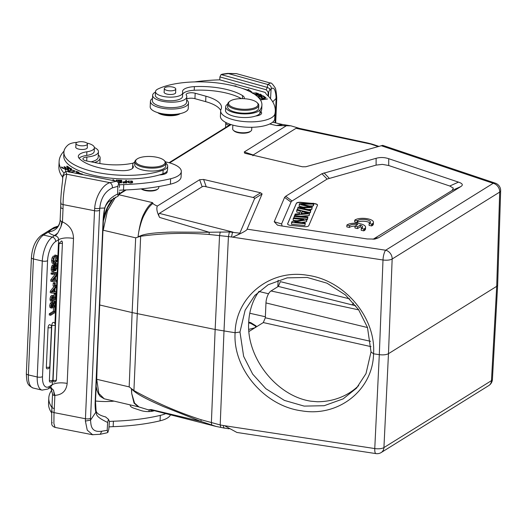 <?xml version="1.0" encoding="UTF-8"?>
<svg xmlns="http://www.w3.org/2000/svg" width="527" height="527" viewBox="0 0 527 527"><rect width="100%" height="100%" fill="white"/><g stroke="black" fill="none" stroke-linecap="round" stroke-linejoin="round"><path stroke-width="0.79" d="M60.895 226.847L61.837 221.505L62.449 221.893C69.643 225.253 73.332 230.76 73.51 238.421C67.232 237.42 62.272 237.842 58.616 239.693L55.638 241.544A3.887 3.215 58.1 0 0 52.39 237.124L43.524 235.049A19.433 8.425 103.2 0 0 33.438 258.955L28.372 374.914L37.239 376.989L42.305 261.03A19.433 8.425 -76.8 0 1 52.39 237.124L57.772 233.053L60.895 226.854L62.449 221.893L63.029 208.685C61.027 208.205 60.361 207.566 61.033 206.768M57.72 226.465L55.039 227.177A3.887 3.215 -121.9 0 0 53.82 227.585L56.725 226.564L51.863 229.232L48.418 231.999A15.546 5.586 2.5 0 0 54.841 235.602L55.454 235.813L57.772 233.053M253.118 197.467L260.634 192.803L262.117 193.936L247.104 229.153C247.288 230.187 242.486 232.855 232.71 237.143C237.045 235.286 239.403 234.008 239.785 233.303L254.607 198.6L254.376 197.961L253.118 197.467L203.87 186.242L202.177 186.729L159.352 213.382C158.449 213.955 158.535 215.306 159.615 217.427C157.013 212.414 156.249 208.626 157.316 206.064C154.74 204.937 153.285 204.068 152.962 203.442C150.063 205.458 147.191 209.226 144.339 214.752C142.323 218.244 140.445 223.995 138.72 232.005L138.041 236.847L138.72 232.005C140.195 223.461 141.921 217.414 143.897 213.87C146.684 208.198 149.563 204.45 152.54 202.625L118.654 194.694M109.069 424.999L109.405 421.389L108.47 419.321L105.545 416.923M109.405 421.389L108.773 419.966M55.052 427.397L53.892 423.464L54.017 412.608C51.975 411.989 51.303 411.291 52.008 410.526M52.292 406.646C51.626 407.424 52.292 408.063 54.301 408.563L54.017 412.608L85.44 418.741L94.524 210.728L63.102 204.595C61.112 204.186 60.44 203.613 61.086 202.882M53.049 380.336A2.332 0.837 2.5 0 0 56.165 380.112A2.332 0.837 2.5 0 0 56.448 379.736A2.332 2.332 0 0 1 53.938 381.956L53.049 380.336L59.031 243.355L61.639 240.938M55.519 306.892L55.282 312.399L50.632 315.291L50.684 314.072L54.742 311.549L54.927 307.261L55.519 306.892L54.571 306.668M54.927 307.261L53.602 306.918M54.742 311.549L53.379 311.226L53.563 306.938M50.684 314.072L49.321 313.749L53.379 311.226M50.632 315.291L49.268 314.975L49.321 313.749M46.343 367.194A2.332 1.014 103.2 0 0 46.929 368.775A2.332 2.332 0 0 0 49.788 366.608A2.332 0.837 2.5 0 1 49.505 366.983A2.332 0.837 2.5 0 1 46.343 367.194L48.069 327.662A2.332 1.014 103.2 0 1 49.716 324.698A2.332 2.332 0 0 1 51.514 327.069A2.332 0.837 -177.5 0 1 51.231 327.445A2.332 0.837 -177.5 0 1 48.069 327.662M49.38 380.468A2.332 1.014 103.2 0 0 49.966 382.042A2.332 2.332 0 0 0 52.825 379.875A2.332 0.837 2.5 0 1 52.542 380.25A2.332 0.837 2.5 0 1 49.38 380.468L51.791 325.343A2.332 1.014 103.2 0 1 53.438 322.379A2.332 2.332 0 0 1 55.236 324.757A2.332 0.837 -177.5 0 1 54.946 325.133A2.332 0.837 -177.5 0 1 51.791 325.343M56.988 261.208L55.216 263.329L53.451 263.381L52.911 260.918L53.451 258.177L54.63 256.372L53.497 260.562L54.255 262.406M52.614 263.348L53.985 263.665L52.621 263.342M57.068 255.523L57.753 257.947L56.988 261.214M53.912 262.242L55.216 262.143L56.58 260.601L57.16 258.349L56.936 256.985L56.02 256.715L56.073 255.476L57.061 255.529L55.394 255.081M55.513 256.583L56.936 256.985L54.656 256.379L54.709 255.16L56.073 255.476M52.911 260.918L51.547 260.595L52.087 263.065M53.451 258.177L52.087 257.855L51.547 260.595M55.697 255.206L54.709 255.154M52.087 257.855L53.267 256.056L54.676 256.385M55.572 256.662L55.796 258.032L55.216 260.285L53.688 261.932M57.16 258.349L55.796 258.032M56.58 260.601L55.216 260.279M55.216 262.143L53.853 261.827M53.411 267.446L53.28 270.213L53.807 270.377L55.394 264.594L56.086 263.803L57.094 264.014L57.397 266.161L55.572 270.766L55.625 269.547L54.953 269.389M55.394 264.594L54.031 264.277L54.722 263.48L57.094 264.014M53.28 270.219L53.807 270.377L53.299 270.259M54.156 266.392L53.405 267.439M56.099 264.982L56.659 265.193L55.763 265.391L54.736 270.285L53.826 271.557L52.832 271.379L52.542 269.363L53.293 266.207L54.209 265.153L54.156 266.379M53.826 271.557L52.463 271.234M55.625 269.534L56.494 268.348L56.804 266.557L56.652 265.2L56.014 265.055M55.73 263.698L54.722 263.487M55.124 265.213L53.714 265.041M54.031 264.277L53.767 264.897M54.235 269.798L52.871 269.475M54.129 270.028L52.766 269.712M52.845 264.837L54.209 265.16M53.293 266.207L51.929 265.891L51.178 269.04L51.468 271.056M52.845 264.831L51.929 265.898M52.772 267.624L51.409 267.308M52.542 269.363L51.172 269.04M56.804 266.557L55.44 266.24L55.118 268.019M56.494 268.348L55.131 268.032M54.624 270.549L55.572 270.766M54.209 270.45L54.261 269.231M57.107 272.802L57.061 273.842L52.423 274.343L52.469 273.296L57.107 272.802L55.743 272.479L51.106 272.979L52.469 273.296M52.423 274.343L51.06 274.027L51.106 272.979M54.795 280.397L54.907 277.815L52.832 280.357L54.795 280.397L53.431 280.074L53.451 279.6M53.431 280.074L53.069 280.068M55.368 280.39L56.679 280.397L56.62 281.761L52.107 281.51L52.173 280.074L56.956 274.04L56.896 275.404L55.513 277.083L55.368 280.39M56.679 280.397L55.381 280.094M56.956 274.04L56.402 273.908M52.173 280.074L50.809 279.758L55.348 274.027M52.107 281.51L50.744 281.187L50.809 279.758M55.21 283.078L55.085 285.904L54.465 286.286L54.591 283.46L55.21 283.078L53.846 282.755L53.227 283.137L54.591 283.46M54.465 286.286L53.102 285.97L53.227 283.137M54.294 291.872L54.406 289.29L52.331 291.833L54.294 291.872L52.931 291.55L52.95 291.075M52.931 291.55L52.568 291.543M54.867 291.866L56.178 291.872L56.119 293.236L51.606 292.986L51.672 291.55L56.455 285.515L56.396 286.879L55.012 288.559L54.867 291.866M56.178 291.872L54.88 291.569M56.455 285.515L55.118 285.206M51.672 291.55L50.309 291.233L54.261 286.24M51.606 292.986L50.243 292.663L50.309 291.233M52.819 296.945L51.949 299.033L52.166 300.067L52.97 300.034L52.924 301.154L50.342 300.884L51.705 301.2M52.173 300.054L52.97 300.034L51.606 299.698M53.339 296.951L52.819 296.951L53.339 296.951M51.712 301.187L51.382 299.402L51.83 297.195L52.858 295.818L53.695 295.805L55.328 298.684L55.526 294.185L56.093 293.829L55.842 299.553L54.67 299.685L53.346 296.938M54.907 299.771L53.306 299.362L54.907 299.771M52.331 295.489L53.695 295.805M52.384 297.439L53.299 299.389M56.093 293.829L54.729 293.513L54.156 293.868L55.526 294.185M54.05 296.352L54.156 293.868M51.83 297.195L50.467 296.872L50.019 299.079L50.348 300.864M51.494 295.495L50.467 296.872M51.382 299.402L50.019 299.079M53.332 303.427L54.492 301.18L55.473 301.352L55.776 303.242L55.289 305.561L54.116 307.043L55.21 303.519L55.019 302.426L54.485 302.3M52.931 301.003L55.473 301.352M53.003 302.696L53.346 303.414M53.01 302.669L51.066 302.458L50.144 303.717L49.722 305.779L50.019 307.485L51.014 307.603M52.931 303.987L52.45 303.875L52.944 304L52.43 303.888L51.896 304.613L51.659 305.765L52.542 306.714L52.489 307.847L51.382 307.801L51.086 306.095L51.508 304.033L52.43 302.775L51.066 302.452L51.646 302.353M52.377 307.926L50.019 307.478M52.028 306.826L52.542 306.714L51.732 306.523M53.029 305.548L52.95 303.993M54.452 302.32L55.025 302.419L54.452 302.32L54.011 302.893L53.602 305.192L53.036 305.541L51.672 305.225M54.162 305.897L52.799 305.581L52.753 306.721L54.116 307.037M54.11 301.029L53.128 300.871M52.667 301.306L52.12 302.458M51.508 304.033L50.144 303.717M51.086 306.095L49.722 305.779M55.21 303.519L53.846 303.203M53.84 303.321L53.675 304.29M73.51 238.421L67.179 383.379C66.33 390.856 62.226 394.848 54.874 395.355L53.425 390.118L50.566 387.378L53.57 390.435L54.248 395.448A3.887 1.397 -177.5 0 1 52.641 394.552L52.548 393.794M99.886 163.541A19.044 6.844 2.5 0 0 99.893 163.436L100.13 158.001A19.044 6.844 -177.5 0 1 98.542 160.57A19.044 6.844 -177.5 0 1 94.57 162.52M98.318 154.905A19.044 6.844 -177.5 0 1 100.13 158.001M116.572 181.229L118.727 182.994L119.504 184.885L119.076 183.554M119.477 184.582L119.398 187.421M51.863 229.232L56.554 227.493M56.593 227.46L58.181 225.951M61.837 221.505A3.887 1.397 2.5 0 1 60.236 220.602L60.434 220.194L60.236 220.602C59.268 227.229 55.328 231.03 48.418 231.999L43.524 235.049A3.887 3.215 58.1 0 0 41.31 235.371C35.467 240.016 32.167 247.433 31.416 257.624L26.35 373.59A3.887 1.397 2.5 0 0 28.372 374.914A19.433 8.425 103.2 0 0 33.234 388.056C27.272 385.158 26.725 382.905 26.35 373.59M55.981 226.742L57.924 226.248M62.72 179.022L62.621 177.612C62.364 176.038 63.385 173.93 65.691 171.275L66.738 174.226C66.277 177.928 62.924 192.862 63.102 204.595L63.029 208.685M136.849 159.167L136.104 159.753A15.546 5.586 2.5 0 0 134.813 161.848A15.546 5.586 2.5 0 0 144.135 167.415A15.546 5.586 2.5 0 0 165.88 163.205A15.546 5.586 2.5 0 0 164.78 161.005L164.088 160.353A14.769 5.31 2.5 0 0 156.288 157.158A14.769 5.31 2.5 0 0 136.849 159.167A14.769 5.31 2.5 0 0 144.477 166.446A14.769 5.31 2.5 0 0 160.649 166.012A14.769 5.31 2.5 0 0 164.088 160.353M134.813 161.848L134.688 164.747A15.546 5.586 2.5 0 0 144.003 170.313A15.546 5.586 2.5 0 0 165.755 166.104L165.88 163.205M75.96 143.502A5.731 2.062 -177.5 0 1 81.784 141.704A5.731 2.062 -177.5 0 1 87.416 144.009A5.731 2.062 -177.5 0 1 87.416 144.016A5.731 2.062 -177.5 0 1 81.586 145.821A5.731 2.062 -177.5 0 1 75.96 143.509A5.731 2.062 -177.5 0 1 75.96 143.502L75.783 147.514M87.271 147.257A5.83 2.095 -177.5 0 1 87.35 147.639A5.83 2.095 -177.5 0 1 79.195 149.22A5.83 2.095 -177.5 0 1 75.704 147.132A5.83 2.095 -177.5 0 1 75.816 146.756M86.81 143.034A13.603 4.888 -177.5 0 1 94.379 147.784A13.603 4.888 -177.5 0 1 86.883 151.796A15.546 5.586 2.5 0 0 78.312 156.381A15.546 5.586 2.5 0 0 79.169 158.337A44.308 15.922 2.5 0 0 103.272 168.62A44.308 15.922 2.5 0 0 121.948 170.662A11.66 4.19 2.5 0 0 133.344 166.967A11.66 4.19 2.5 0 0 133.107 166.045A17.49 6.284 -177.5 0 1 132.745 164.661A17.49 6.284 -177.5 0 1 134.813 161.875M165.88 163.225A17.49 6.284 -177.5 0 1 167.698 166.189A17.49 6.284 -177.5 0 1 163.12 170.162A57.133 20.527 -177.5 0 1 98.141 172.658A57.133 20.527 -177.5 0 1 63.905 152.204A57.133 20.527 -177.5 0 1 68.22 144.846A13.603 4.888 -177.5 0 1 77.126 142.343M79.07 158.225A15.546 5.586 -177.5 0 1 86.724 155.419A13.603 4.888 2.5 0 0 94.221 151.407L94.379 147.784M63.905 152.204L63.747 155.827A57.133 20.527 2.5 0 0 97.982 176.281A57.133 20.527 2.5 0 0 159.411 174.931A57.133 20.527 2.5 0 0 162.962 173.785A17.49 6.284 2.5 0 0 167.033 171.196A17.49 6.284 2.5 0 0 167.54 169.813L167.698 166.189M162.257 174.029L163.317 174.378A9.717 3.491 -177.5 0 1 163.436 174.417M159.411 174.931A9.717 3.491 2.5 0 0 166.367 173.172A9.717 3.491 2.5 0 0 167.178 171.855A9.717 3.491 2.5 0 0 167.033 171.196M158.831 186.532L158.785 187.586A9.526 3.419 -177.5 0 1 157.995 188.87A9.526 3.419 -177.5 0 1 145.465 190.161A9.526 3.419 -177.5 0 1 141.499 188.85M157.995 188.87L157.25 189.457A8.748 3.142 -177.5 0 1 145.742 190.642A8.748 3.142 -177.5 0 1 141.262 188.877M132.745 164.661L132.587 168.284A17.49 6.284 2.5 0 0 132.587 168.363M69.116 171.084L70.519 170.471M70.513 170.465C72.95 170.089 74.195 170.313 74.235 171.13C71.837 172.184 70.137 172.171 69.136 171.091L69.057 172.303M70.427 172.197L71.81 172.224L75.091 171.005L71.567 169.984L68.299 171.196L69.347 171.986M74.281 171.394L74.61 171.552M68.741 171.736L69.083 171.578M68.161 169.786L68.451 170.333L68.503 169.246L68.181 168.759L68.121 169.846M68.154 169.938L68.2 168.851L69.867 168.508L70.704 169.108L70.084 169.575M70.065 169.569L70.539 169.793L71.639 169.16M67.719 169.424L68.148 169.312M71.409 169.477C71.955 168.989 71.422 168.561 69.795 168.185L67.285 168.752L67.897 169.753L65.565 169.391L66.191 169.029L65.717 168.798L65.697 169.213M65.717 168.798L64.762 169.358L68.721 169.865L68.503 169.246L68.721 169.865M131.605 182.889L131.625 182.461C129.174 182.862 128.133 182.362 128.489 180.952L131.862 181.637L131.645 182.461M128.153 182.5L128.489 180.952M131.862 181.67L131.908 182.111M127.666 181.986L128.186 181.683M131.934 182.046L132.54 182.724L132.587 181.637L132.053 181.011L127.475 181.393L128.087 182.395C130.736 183.383 132.231 183.132 132.587 181.637L132.646 181.993M126.039 182.652L123.997 182.889M124.01 182.592L123.338 182.111L125.92 181.756L126.025 182.955M125.874 181.519L126.401 181.532L126.592 182.968M125.874 181.453L122.607 182.078L123.957 182.889L126.79 182.968L126.447 180.445L125.736 180.432L125.867 181.749M126.447 180.445L126.401 181.532M76.468 171.802L76.487 171.38L75.895 171.565L77.91 172.401L77.897 172.797M77.91 172.401L75.401 173.172M76.178 173.324L79.05 172.441L76.487 171.38M81.948 174.45L82.311 173.956L78.457 173.436L79.801 173.284L81.501 173.95L81.23 174.312M120.874 182.54L120.993 180.596L120.874 182.54M120.96 181.387L121.638 181.42M117.725 180.438L120.993 180.596M120.927 181.446L117.969 181.308L120.9 181.743L120.854 182.81M120.9 181.743L120.828 182.81M120.841 182.513L118.265 182.388M118.516 182.698L121.52 182.843L121.724 180.333L117.738 180.142M116.322 181.156L116.717 181.163M116.329 181.13L116.375 180.043L116.045 181.104M114.59 180.82L113.582 179.832L113.555 180.537M113.582 179.832L112.864 179.773L112.831 180.478M112.864 179.773L112.653 180.445M113.305 180.57L113.654 180.636M116.684 181.268L117.047 180.096L116.375 180.043M67.265 166.769L67.285 166.17L66.567 166.282L68.293 167.823M68.306 167.494L66.204 168.153M66.218 167.83L64.65 166.736L64.623 167.329M64.65 166.736L63.925 166.848L65.486 168.265M65.5 167.942L63.602 168.561M63.615 168.238L61.942 167.072L61.916 167.672M61.942 167.072L61.218 167.184L63.273 168.614L69.406 167.645L67.285 166.17M165.511 161.881A27.206 9.776 -177.5 0 1 181.314 171.525A27.206 9.776 -177.5 0 1 179.042 175.201A27.206 9.776 -177.5 0 1 170.643 178.739A113.924 40.935 -177.5 0 1 123.746 184.588A39.011 14.018 2.5 0 0 119.504 184.819M119.392 190.247A39.011 14.018 -177.5 0 1 123.509 190.023A113.924 40.935 2.5 0 0 170.405 184.173A27.206 9.776 2.5 0 0 178.805 180.636A27.206 9.776 2.5 0 0 181.077 176.96L181.314 171.525M94.366 147.514A17.101 6.146 -177.5 0 1 98.457 151.756A17.101 6.146 -177.5 0 1 98.437 151.954A17.101 6.146 -177.5 0 1 97.027 154.062A17.101 6.146 -177.5 0 1 86.876 157.039A5.83 2.095 2.5 0 0 82.923 158.844A5.83 2.095 2.5 0 0 86.421 160.926L98.22 163.232A34.98 12.569 2.5 0 0 133.436 163.034M64.287 150.142A19.433 6.983 2.5 0 0 64.301 150.063A17.101 6.146 -177.5 0 1 64.88 148.766M91.046 161.829A17.101 6.146 2.5 0 0 96.79 159.503A17.101 6.146 2.5 0 0 98.22 157.191L98.457 151.756M64.083 173.159A97.172 34.914 -177.5 0 1 59.123 161.381A97.172 34.914 -177.5 0 1 63.457 151.756A19.433 6.983 2.5 0 0 64.123 150.722M59.123 161.381L58.886 166.815A97.172 34.914 2.5 0 0 62.614 177.112M117.64 196.354L118.219 196.031L119.418 192.006M60.71 207.322L60.776 203.376C60.5 199.667 61.699 187.138 62.542 181.163L62.713 178.251C62.799 175.814 64.142 174.477 66.738 174.226L109.991 182.671C111.691 183.732 112.495 185.464 112.396 187.875C105.005 191.439 100.802 198.211 99.768 208.198A3.887 1.028 -175 0 1 94.682 208.323C95.334 197.434 102.218 184.773 109.991 182.671L116.586 181.209L65.691 171.275M112.396 187.875L117.837 186.314L118.733 182.988L119.109 183.587M103.43 219.7L104.735 208.02A27.206 9.796 101 0 0 103.101 220.22A3.887 1.397 -177.5 0 0 103.43 219.7L95.499 401.317L96.072 410.777A3.887 2.74 168.5 0 1 95.822 412.252C97.442 413.827 93.575 415.836 107.627 422.45L108.47 419.321M118.219 196.031L117.6 194.048C110.96 197.131 106.671 201.788 104.735 208.02L99.768 208.198A19.433 6.996 -79 0 0 99.636 210.201A3.887 1.397 -177.5 0 1 94.524 210.728A23.32 8.392 -79 0 1 94.682 208.323M117.6 194.048L117.837 186.314M55.454 235.813C57.489 236.485 58.543 237.776 58.616 239.693L54.953 323.545M54.301 408.563L54.874 395.355L54.241 395.448M31.416 257.624A3.887 1.397 -177.5 0 0 33.438 258.955L42.305 261.03A3.887 1.397 -177.5 0 0 47.575 260.667L42.509 376.634A3.887 1.397 2.5 0 1 37.239 376.989A19.433 8.425 -76.8 0 0 42.101 390.132L47.957 389.005A3.887 3.215 58.1 0 0 49.314 386.502L52.285 384.651L50.296 387.358M92.64 434.749L87.245 430.157L85.394 421.06A23.32 8.392 -79 0 1 85.44 418.741A3.887 1.397 2.5 0 0 90.558 418.214L99.636 210.201M106.685 432.871L107.837 432.443L107.185 430.348L101.77 431.211C90.222 432.898 91.072 423.945 90.519 420.151A19.433 6.996 -79 0 1 90.558 418.214M109.385 421.679L108.825 429.189L107.844 432.45M107.185 430.348L107.627 422.45M130.235 404.901L130.215 405.276A9.526 3.419 2.5 0 0 133.331 407.984A9.717 3.491 2.5 0 0 134.378 408.372L141.025 410.559A9.717 3.491 2.5 0 0 154.266 410.717M149.464 409.861L152.982 411.02A9.717 3.491 -177.5 0 1 153.1 411.06M149.2 411.567A9.717 3.491 2.5 0 0 149.2 411.554A9.717 3.491 2.5 0 0 149.042 410.849M51.956 407.555A97.172 34.914 -177.5 0 1 48.794 398.023L48.55 403.458A97.172 34.914 2.5 0 0 51.554 412.76M108.937 426.896A39.011 14.018 -177.5 0 1 113.173 426.659A113.924 40.935 2.5 0 0 160.07 420.816A27.206 9.776 2.5 0 0 168.475 417.279A27.206 9.776 2.5 0 0 170.412 414.96M48.794 398.023A97.172 34.914 -177.5 0 1 51.784 390.052M95.512 401.007A34.98 12.569 2.5 0 0 114.109 401.126M165.524 413.688A27.206 9.776 -177.5 0 1 160.307 415.381A113.924 40.935 -177.5 0 1 113.41 421.225A39.011 14.018 2.5 0 0 109.399 421.442M248.672 322.886L250.661 323.334L250.694 322.61L248.704 322.162M250.661 323.334L256.102 326.483M250.694 322.61L256.168 325.989L254.89 327.801L248.751 329.395M220.306 83.319L217.249 82.923M256.069 92.838L257.743 93.463L254.778 94.458M253.151 93.404L256.069 92.831M255.134 94.702L258.513 93.463L253.533 92.897L252.374 93.332M213.916 82.568L211.406 82.35M225.365 84.116L222.447 83.635M257.868 95.433L257.894 94.913L259.956 94.485M259.969 94.485L261.076 95.137L261.03 96.224M257.894 94.913C259.343 95.736 260.397 95.809 261.049 95.143L261.023 96.296M255.964 95.315L257.209 95.058C259.798 96.118 261.32 96.112 261.781 95.031L261.761 95.44M261.893 95.242L260.233 94.122M260.193 95.203L260.239 94.116L255.641 95.071M259.047 98.127L259.791 98.029L258.151 97.192M258.158 96.942L260.226 96.593L261.695 97.574L262.406 97.455L260.937 96.474L260.911 97.054M260.937 96.474L262.795 96.164L264.363 97.212L265.081 97.087L263.157 95.809L263.131 96.388M263.157 95.809L257.663 96.731M205.892 82.008L205.108 81.955M247.868 90.644L249.541 91.428M250.549 91.942L252.064 92.238L248.342 89.392L247.064 90.288M248.289 90.479L248.342 89.392M247.084 89.886A65.104 23.392 2.5 0 0 241.821 88.266M235.497 86.342L236.024 85.993L233.58 85.848M264.659 97.963L260.878 99.577L261.188 99.82L267.512 98.99L262.262 99.412L266.03 97.798L259.396 98.384L264.659 97.963L264.64 98.397M265.72 97.554L265.707 97.936M202.282 81.889L200.616 81.856M270.99 90.13L271.359 88.938C274.824 85.361 276.161 94.827 276.062 98.47L276.708 97.521M222.513 74.129L221.05 74.577L219.897 76.935L266.161 89.748L267.314 87.396L267.736 84.491L270.371 83.035M268.441 96.316L268.73 92.001L268.144 92.106M266.175 89.768L268.151 92.113L268.059 95.927M270.035 88.819L267.321 87.41M270.983 90.137L270.997 90.987L270.041 88.819L268.73 92.001M270.997 90.987L270.516 98.878M271.359 88.938C271.458 86.533 270.246 85.045 267.736 84.491L228.415 73.602L236.386 73.635M236.386 73.615L227.585 73.398L228.415 73.602L221.05 74.577L267.314 87.396M157.711 112.633A12.437 4.466 2.5 0 0 166.67 115.538A12.437 4.466 2.5 0 0 180.241 113.615M158.805 112.949A13.603 4.888 2.5 0 0 166.499 114.853A13.603 4.888 2.5 0 0 179.121 113.839M186.67 99.919A19.044 6.844 -177.5 0 1 188.482 103.009A19.044 6.844 -177.5 0 1 185.306 106.573A19.044 6.844 -177.5 0 1 163.811 108.503A19.044 6.844 -177.5 0 1 150.426 101.349A19.044 6.844 -177.5 0 1 152.501 98.424M150.426 101.349L150.188 106.783A19.044 6.844 2.5 0 0 163.574 113.944A19.044 6.844 2.5 0 0 185.069 112.007A19.044 6.844 2.5 0 0 188.244 108.443L188.482 103.009M229.772 101.336L229.028 101.922A15.546 5.586 2.5 0 0 227.736 104.017A15.546 5.586 2.5 0 0 234.68 109.023A15.546 5.586 2.5 0 0 250.503 109.919A15.546 5.586 2.5 0 0 258.803 105.374A15.546 5.586 2.5 0 0 257.703 103.173L257.011 102.521A14.769 5.31 2.5 0 0 251.465 99.853A14.769 5.31 2.5 0 0 229.772 101.336A14.769 5.31 2.5 0 0 235.141 108.081A14.769 5.31 2.5 0 0 252.604 108.443A14.769 5.31 2.5 0 0 257.011 102.521M227.736 104.017L227.611 106.915A15.546 5.586 2.5 0 0 234.548 111.922A15.546 5.586 2.5 0 0 250.378 112.818A15.546 5.586 2.5 0 0 258.678 108.272L258.803 105.374M164.417 88.161A5.731 2.062 -177.5 0 1 170.636 86.744A5.731 2.062 -177.5 0 1 175.768 89.023A5.731 2.062 -177.5 0 1 175.662 89.379A5.731 2.062 -177.5 0 1 169.444 90.796A5.731 2.062 -177.5 0 1 164.312 88.523A5.731 2.062 -177.5 0 1 164.417 88.161M175.623 92.265A5.83 2.095 -177.5 0 1 175.708 92.647A5.83 2.095 -177.5 0 1 172.592 94.353A5.83 2.095 -177.5 0 1 166.657 94.017A5.83 2.095 -177.5 0 1 164.055 92.139A5.83 2.095 -177.5 0 1 164.167 91.764M244.041 98.694A11.66 4.19 2.5 0 0 244.278 97.923A11.66 4.19 2.5 0 0 242.552 95.598A44.308 15.922 2.5 0 0 229.331 90.17A44.308 15.922 2.5 0 0 194.377 86.626A15.546 5.586 2.5 0 0 182.513 91.52A15.546 5.586 2.5 0 0 182.605 92.218A13.603 4.888 -177.5 0 1 182.685 92.824A13.603 4.888 -177.5 0 1 175.419 96.803A13.603 4.888 -177.5 0 1 161.572 96.019A13.603 4.888 -177.5 0 1 155.498 91.639A13.603 4.888 -177.5 0 1 157.922 89.017A57.133 20.527 -177.5 0 1 236.419 86.593A57.133 20.527 -177.5 0 1 261.919 105.005A57.133 20.527 -177.5 0 1 260.048 109.833A17.49 6.284 -177.5 0 1 233.474 112.462A17.49 6.284 -177.5 0 1 225.668 106.829A17.49 6.284 -177.5 0 1 227.736 104.036M225.668 106.829L225.51 110.453A17.49 6.284 2.5 0 0 233.316 116.092A17.49 6.284 2.5 0 0 249.297 117.323A17.49 6.284 2.5 0 0 255.694 116.019A17.49 6.284 2.5 0 0 259.89 113.457A57.133 20.527 2.5 0 0 260.951 111.731A57.133 20.527 2.5 0 0 261.761 108.628L261.919 105.005M155.498 91.639L155.34 95.262A13.603 4.888 2.5 0 0 161.414 99.643A13.603 4.888 2.5 0 0 180.102 99.069A13.603 4.888 2.5 0 0 182.526 96.448L182.685 92.824M182.619 94.214A15.546 5.586 -177.5 0 1 194.219 90.255A44.308 15.922 -177.5 0 1 229.173 93.793A44.308 15.922 -177.5 0 1 241.399 98.628M255.694 116.019A9.717 3.491 2.5 0 0 259.995 114.899A9.717 3.491 2.5 0 0 261.616 113.081A9.717 3.491 2.5 0 0 260.951 111.731M257.183 115.426A9.717 3.491 -177.5 0 1 257.874 115.637M251.814 127.277L251.708 129.754A9.526 3.419 -177.5 0 1 250.918 131.039A9.526 3.419 -177.5 0 1 236.933 131.987A9.526 3.419 -177.5 0 1 233.356 130.268A9.526 3.419 -177.5 0 1 232.684 128.917L232.848 125.11M250.918 131.039L250.173 131.618A8.748 3.142 -177.5 0 1 237.328 132.494A8.748 3.142 -177.5 0 1 234.047 130.92L233.356 130.268M194.7 81.902A97.172 34.914 -177.5 0 1 218.804 79.867A45.526 16.357 2.5 0 0 219.772 79.834L265.193 92.416A39.011 14.018 2.5 0 0 267.334 95.222A113.924 40.935 -177.5 0 1 275.278 111.217A113.924 40.935 -177.5 0 1 274.929 113.825A27.206 9.776 -177.5 0 1 270.483 118.292A27.206 9.776 -177.5 0 1 239.772 121.052A27.206 9.776 -177.5 0 1 220.648 110.828A27.206 9.776 -177.5 0 1 221.03 109.366A34.98 12.569 2.5 0 0 221.511 107.482A34.98 12.569 2.5 0 0 205.905 96.21L195.174 93.239A5.83 2.095 2.5 0 0 189.239 92.904A5.83 2.095 2.5 0 0 186.13 94.61A5.83 2.095 2.5 0 0 186.301 95.156A17.101 6.146 -177.5 0 1 186.808 96.764A17.101 6.146 -177.5 0 1 183.956 99.965A17.101 6.146 -177.5 0 1 164.655 101.698A17.101 6.146 -177.5 0 1 152.639 95.275A17.101 6.146 -177.5 0 1 155.478 92.08M220.648 110.828L220.411 116.269A27.206 9.776 2.5 0 0 232.559 125.031A27.206 9.776 2.5 0 0 270.246 123.726A27.206 9.776 2.5 0 0 274.692 119.26A113.924 40.935 2.5 0 0 275.041 116.651L275.278 111.217M186.71 99.036A5.83 2.095 -177.5 0 1 194.937 98.674L205.662 101.645A34.98 12.569 -177.5 0 1 220.694 110.406M152.639 95.275L152.402 100.71A17.101 6.146 2.5 0 0 164.417 107.133A17.101 6.146 2.5 0 0 183.719 105.4A17.101 6.146 2.5 0 0 186.571 102.198L186.808 96.764M219.772 79.834L219.897 76.935M495.255 183.139A7.773 4.532 108.6 0 0 493.2 183.297L385.652 250.226A7.773 2.082 98.6 0 0 382.997 259.989A7.773 2.721 2.2 0 0 392.16 259.007L388.471 353.689L383.926 447.581A7.773 2.866 -177.2 0 1 374.763 448.556L224.515 425.697L236.886 432.45L375.942 453.602M497.593 285.081L496.711 286.326L388.471 353.689C386.265 354.809 383.208 355.132 379.302 354.671L374.763 448.556A7.773 2.082 98.6 0 0 375.929 453.602M497.653 285.094L492.416 379.42A7.773 2.773 -176.8 0 1 491.467 380.646L496.711 286.326L499.701 192.078A7.773 2.813 1.8 0 0 500.65 190.794A7.773 7.773 0 0 0 495.084 183.086M378.155 146.546L367.26 142.909M298.585 128.206L296.042 128.305L253.217 154.964L252.841 155.761M269.712 123.983L276.385 125.545L281.761 124.332M276.385 125.545L290.911 125.828L299.586 128.404M282.815 124.53L278.533 125.301M103.476 218.738A26.04 11.291 -76.8 0 1 112.264 199.773M131.618 389.176L131.671 393.353L131.401 388.906L133.706 390.889C137.81 394.565 147.731 399.795 163.482 406.587L200.965 421.422L216.116 426.448M96.145 386.508L97.008 390.382L98.529 394.038L100.176 396.35L104.214 398.807L138.331 406.798L134.023 403.089L131.671 393.353L134.563 403.109L139.016 406.976L148.337 409.835L151.144 409.584M151.223 409.565L200.965 421.422L201.09 419.723L220.2 424.953L220.859 427.417M99.702 304.988L132.119 312.577L129.181 386.89L133.917 390.56L133.706 390.889M229.397 231.959L228.422 236.57L209.16 234.482C185.847 232.565 163.014 233.158 140.656 236.267L135.683 237.835L132.119 312.577L215.148 329.48L235.095 332.735C235.912 296.345 270.476 268.803 307.458 275.285C344.506 280.048 376.087 317.623 373.551 353.762M97.383 358.129L96.724 379.295L98.819 393.392L104.221 398.787M495.354 183.172L382.674 145.353L305.765 166.769L302.445 166.782L244.739 153.238L244.251 151.96L286.576 125.617M296.042 128.305L374.348 144.846M371.495 143.957L370.883 143.897M209.16 234.482L209.226 232.255L229.397 231.966L239.864 233.165M224.423 427.812C223.817 428.57 223.481 427.799 223.402 425.506L220.2 424.953L223.995 331.048L228.422 236.57L231.636 236.998C231.926 234.298 232.374 232.664 232.967 232.111L159.352 213.382M260.634 192.803L203.6 179.45L199.647 179.72L157.316 206.064M224.054 428.036L229.113 428.807M220.24 231.933L219.548 235.529L215.148 329.48L211.373 422.865L211.795 425.282M138.278 236.669L140.478 235.839L140.656 236.267L133.917 390.56C155.617 402.542 178.001 412.266 201.07 419.729M140.478 235.839C144.912 233.784 155.412 232.532 171.986 232.071L209.226 232.255L159.615 217.427M152.962 203.442L152.54 202.631M115.545 197.157L107.475 210.76L103.233 230.24L135.683 237.835M312.28 206.624L301.312 204.166L313.361 204.094L313.703 203.29L299.599 203.613L299.257 204.41L310.469 206.927L298.045 207.256L297.722 208.007L310.475 210.866L310.805 210.082L299.764 207.796L311.885 207.566L312.28 206.624L311.806 209.377L307.966 209.489M311.806 209.377L311.885 207.566M313.703 203.29L313.624 205.108L313.282 205.905L313.361 204.094M313.282 205.905L309.283 205.938M303.15 207.118L299.178 206.222L299.257 204.41M297.722 208.007L297.656 209.548M310.475 210.866L310.396 212.677L302.551 210.919M310.811 210.082L310.396 212.677M305.324 222.947L294.771 221.972L306.642 219.851L306.984 219.054L293.539 217.809L293.223 218.56L303.783 219.535L291.905 221.65L291.563 222.453L291.484 224.265L304.922 225.503L305.324 222.947L304.922 225.503M291.563 222.453L305.001 223.692M306.642 219.851L306.562 221.663L301.404 222.585M306.984 219.054L306.562 221.663M293.223 218.56L293.144 220.372L297.063 220.734M302.228 213.527L301.787 213.554M301.925 211.61L308.018 213.172L301.069 213.606L301.925 211.61L301.846 213.422M294.777 214.911L309.244 213.745L309.606 212.901L297.129 209.397L296.773 210.227L300.574 211.248L299.52 213.712L295.16 214.021L294.745 215.695M309.244 213.745L309.165 215.556L300.68 216.241M309.606 212.901L309.165 215.556M296.773 210.227L296.694 212.038L299.87 212.895M294.125 216.445L307.564 217.691L307.9 216.907L294.455 215.668L294.059 217.862M307.564 217.691L307.485 219.502L306.964 219.449M307.9 216.907L307.485 219.502M310.179 203.376L300.765 202.506A3.887 1.397 2.5 0 0 296.345 203.508L287.643 223.909A3.887 1.397 2.5 0 0 287.61 224.001M317.504 205.181A3.887 1.397 2.5 0 0 314.204 203.745L313.684 203.699M313.697 203.514L314.211 203.567A3.887 1.397 -177.5 0 1 317.517 205.095A3.887 1.397 -177.5 0 1 317.471 205.28L308.769 225.681A3.887 1.397 -177.5 0 1 308.341 226.123A3.887 1.397 -177.5 0 1 304.349 226.682L290.911 225.444A3.887 1.397 -177.5 0 1 287.61 223.916A3.887 1.397 -177.5 0 1 287.65 223.731L296.352 203.33A3.887 1.397 -177.5 0 1 300.772 202.322L311.76 203.336M282.143 226.017L281.57 223.949L291.306 201.466L327.096 179.081L376.107 165.109L382.371 164.371L388.715 165.518L449.781 186.011L453.378 188.165L452.12 190.464L373.044 239.291M367.181 238.955L374.908 239.074L378.643 237.73L460.835 186.571C463.358 184.984 462.581 183.501 458.497 182.118L388.735 158.706C384.473 157.283 380.27 157.151 376.12 158.298L321.911 173.726L285.674 196.281L284.593 197.394L274.218 221.722L277.446 225.095L280.884 225.826L367.181 238.955M365.573 227.17L365.494 228.981A9.717 3.491 -177.5 0 1 364.579 230.371L363.755 230.859L361.179 230.253L361.258 228.441A6.785 2.437 2.5 0 0 362.648 227.051A6.785 2.437 2.5 0 0 360.31 225.082L357.609 226.768L355.027 226.162L357.728 224.482A6.785 2.437 2.5 0 0 349.487 225.688L346.885 225.075A9.717 3.491 -177.5 0 1 357.82 223.395A9.717 3.491 -177.5 0 1 365.573 227.17A9.717 3.491 -177.5 0 1 364.658 228.56L363.834 229.047L361.258 228.441M362.121 227.941A6.785 2.437 2.5 0 0 360.231 226.893L357.53 228.58L354.948 227.974L355.027 226.162M355.106 226.116A6.785 2.437 2.5 0 0 349.408 227.499L346.806 226.887L346.885 225.075M373.439 222.262L373.36 224.074A9.717 3.491 -177.5 0 1 372.444 225.464L371.621 225.945L369.052 225.345L369.131 223.534A6.785 2.437 2.5 0 0 370.514 222.144A6.785 2.437 2.5 0 0 365.6 219.575A6.785 2.437 2.5 0 0 357.925 220.372L357.352 220.773L354.75 220.167A9.717 3.491 -177.5 0 1 365.685 218.488A9.717 3.491 -177.5 0 1 373.439 222.262A9.717 3.491 -177.5 0 1 372.523 223.652L371.7 224.133L369.131 223.534M369.987 223.026A6.785 2.437 2.5 0 0 364.249 221.254A6.785 2.437 2.5 0 0 357.846 222.183L357.273 222.592L354.671 221.979L354.75 220.167M277.834 286.728L278.118 280.219M371.048 346.641L263.302 322.564L265.318 317.788L265.97 302.933A9.723 4.216 -76.8 0 1 271.016 290.976L278.328 286.418L280.351 281.642L349.671 298.875M259.053 291.286C252.736 300.179 249.284 310.561 248.691 322.438C246.366 357.767 276.675 396.12 310.95 401.205L317.228 401.739A68.8 61.501 -137.7 0 0 358.696 385.586M239.969 332.01L243.632 356.331L252.69 374.137L265.852 388.689L284.369 400.395L304.151 406.106L324.151 405.718L343.143 398.873L356.456 388.201L365.988 373.63L371.021 351.931L367.484 327.465L358.525 309.56L345.429 294.936L326.964 283.177L307.195 277.452L287.182 277.861L268.131 284.771L254.752 295.515L245.127 310.192L239.969 332.01L235.088 332.768C232.769 368.683 264.514 406.053 301.569 410.823C338.558 417.305 372.938 389.96 373.551 353.795L379.302 354.671L382.997 259.989L231.636 236.998M372.523 223.652L372.444 225.464M371.7 224.133L371.621 225.945M357.925 220.372L357.846 222.183M357.352 220.773L357.273 222.592M364.658 228.56L364.579 230.371M363.834 229.047L363.755 230.859M360.31 225.082L360.231 226.893M357.609 226.768L357.53 228.58M349.487 225.688L349.408 227.499M373.551 353.795L371.021 351.917M61.659 240.911A2.332 2.332 0 0 1 62.43 242.749A2.332 0.837 -177.5 0 1 62.146 243.131A2.332 0.837 -177.5 0 1 59.031 243.355M54.643 267.617L53.28 267.294M53.866 298.137L52.502 297.814M50.19 387.615L51.132 388.814L52.641 394.552M47.575 260.667A15.546 6.746 -76.8 0 1 55.638 241.544M86.724 155.419L86.883 151.796M162.962 173.785L163.12 170.162M163.317 174.378L163.344 173.64M133.028 167.863L133.107 166.045M69.992 170.221L69.979 170.61M132 182.098L132.053 181.011M170.643 178.739L170.405 184.173M123.746 184.588L123.509 190.023M86.876 157.039L86.705 160.985M49.314 386.502A15.546 6.746 -76.8 0 1 42.509 376.634M67.179 383.379C60.901 382.378 55.941 382.8 52.285 384.651L52.443 381.054M85.394 421.06L90.519 420.151L95.822 412.252A27.206 9.796 101 0 1 95.176 401.837L103.101 220.22M95.176 401.837A3.887 1.397 2.5 0 0 95.499 401.317M92.409 434.703L100.242 434.281L101.77 431.211M152.982 411.02L153.008 410.381M160.07 420.816L160.307 415.381M113.173 426.659L113.41 421.225M253.533 92.897L253.52 93.253M229.087 125.354A7.773 2.793 -177.5 0 1 225.773 122.89L225.569 127.541M229.436 124.043A3.887 1.956 105.5 0 0 229.252 125.248M272.749 101.863L276.062 98.47A19.433 9.796 -74.5 0 1 276.043 100.413L275.068 122.751M270.272 83.009C271.069 82.495 272.65 84.037 275.015 87.627C275.693 88.319 276.267 91.606 276.715 97.495L276.688 99.682A3.887 1.397 -177.5 0 1 276.043 100.413M260.048 109.833L259.89 113.457M194.377 86.626L194.219 90.255M242.552 95.598L242.42 98.635M274.929 113.825L274.692 119.26M205.662 101.645L205.905 96.21M195.174 93.239L194.937 98.674M247.104 229.153L385.652 250.226A7.773 6.423 -121.9 0 1 392.16 259.007L499.701 192.078A7.773 6.423 58.1 0 0 493.2 183.297L381.186 145.702M381.219 452.522L488.76 385.586A7.773 6.423 58.1 0 0 491.467 380.646L383.926 447.581A7.773 6.423 -121.9 0 1 381.219 452.522A7.773 7.773 0 0 1 375.731 453.569M102.969 230.161L102.04 251.445M129.181 386.89L96.461 379.223M244.251 151.96L253.217 154.964M203.6 179.45L206.129 186.459M262.117 193.936L254.607 198.6M224.515 425.697L223.408 425.506M202.177 186.729L199.647 179.72M231.122 124.609L169.622 162.889M126.19 189.918L118.687 194.588M304.672 208.804L304.718 207.776M308.954 206.966L308.967 206.637M305.594 212.618L305.561 213.303M375.231 238.316L378.643 237.73M460.835 186.571L452.12 190.464M449.781 186.011L458.497 182.118M388.735 158.706L388.715 165.518M376.107 165.109L376.12 158.298M324.019 172.856L329.197 178.218M327.096 179.081L321.911 173.726M285.674 196.281L291.984 200.939M290.911 202.045L284.593 197.394M274.218 221.722L281.57 223.949M355.778 305.805L278.328 286.418M353.479 302.992A3.887 1.93 -76 0 1 352.016 304.738M268.553 293.776L258.915 291.477M263.302 322.564L248.909 331.529M249.758 313.249L265.364 316.76M358.735 309.869L271.016 290.976M265.97 302.933L367.51 327.544M265.318 317.788L370.633 341.318M92.917 434.808L55.052 427.417C52.74 426.501 51.626 425.236 51.705 423.629L51.705 411.02M52.127 422.562L52.074 422.911M51.712 411.053L51.982 407.14M62.43 242.749L56.448 379.736M51.514 327.069L49.788 366.608M55.236 324.757L52.825 379.875M56.659 263.665L55.295 263.348M53.247 271.701L51.883 271.379M53.438 295.673L52.074 295.357M55.071 301.049L53.701 300.726M52.937 302.65L51.574 302.327M51.771 308.084L50.408 307.768M56.672 227.499C57.45 227.269 59.867 224.245 60.124 220.398M53.82 227.585L41.31 235.371M87.416 144.009L87.238 148.015M70.77 169.108L70.737 169.747M67.897 169.753L67.851 170.84M65.565 169.391L65.519 170.478M131.941 181.967L131.902 182.797M123.292 183.198L123.338 182.111M81.487 174.358L81.501 173.95M104.972 208.158C104.827 207.118 106.006 204.99 108.509 201.775L117.626 196.36M42.101 390.132L33.234 388.056M60.697 207.289L60.124 220.438M51.139 388.821L52.542 394.064M52.542 394.025L51.969 407.167M50.249 387.371L51.35 387.641M53.405 390.046L53.57 390.435M47.957 389.005L50.592 387.365M100.242 434.281L106.876 432.845M105.736 416.962C96.131 414.565 96.369 411.31 96.072 410.777M149.009 411.574L149.082 409.894M257.69 94.55L257.743 93.463M276.688 99.682L275.674 122.896M236.425 73.622L270.509 83.068M222.499 74.129L227.585 73.398M175.768 89.023L175.59 93.029M164.312 88.523L164.134 92.528M225.813 122.475L225.773 122.89M500.65 190.787L497.653 285.041M367.181 142.883L298.42 128.166M282.577 124.491L281.767 124.326M139.2 407.035L138.166 406.752M215.53 426.31L150.307 409.657M281.945 124.365L272.663 122.192M290.252 125.729L282.637 124.497M378.841 146.354L374.229 144.806M374.203 144.793L371.502 143.95M367.767 143.015L371.469 143.943M488.76 385.586A7.773 7.773 0 0 0 492.416 379.42M223.988 428.029L216.123 426.455M113.74 198.007L107.534 207.882L103.378 220.866M230.562 124.431L169.042 162.724M125.288 189.957L118.918 193.923M374.908 239.054L374.15 239.186M277.452 225.088L277.979 225.246M357.003 387.595L356.456 388.201M255.292 294.929L254.752 295.515"/></g></svg>
